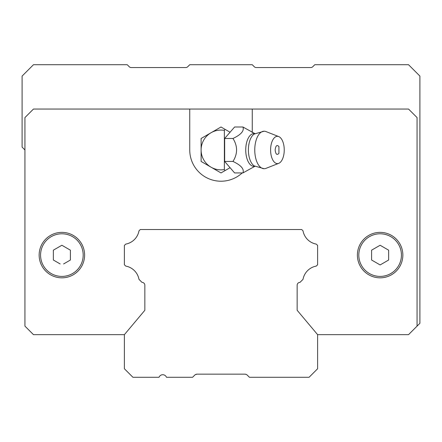<?xml version="1.0" encoding="UTF-8"?>
<svg xmlns="http://www.w3.org/2000/svg" width="442" height="442" viewBox="0 0 442 442"><rect width="100%" height="100%" fill="white"/><g stroke="black" fill="none" stroke-linecap="round" stroke-linejoin="round"><path stroke-width="0.66" d="M197.121 374.153L244.879 374.153A3.409 3.409 0 0 1 247.288 375.153L249.415 377.28L309.085 377.28L317.61 368.755L317.61 334.655L297.151 310.278L297.151 285.217A2.84 2.84 0 0 1 299.991 282.377L303.019 279.344A16.481 16.481 0 0 1 316.284 266.084L317.61 264.758L317.61 245.437L316.284 244.111A16.481 16.481 0 0 1 303.019 230.851L301.698 229.525L140.302 229.525L138.981 230.851A16.481 16.481 0 0 1 125.716 244.111L124.39 245.437L124.39 264.758L125.716 266.084A16.481 16.481 0 0 1 138.981 279.344L142.009 282.377A2.84 2.84 0 0 1 144.849 285.217L144.849 310.278L124.39 334.655L124.39 368.755L132.915 377.28L159.037 377.28A3.978 3.978 0 0 1 166.468 377.28L192.585 377.28L194.712 375.153A3.409 3.409 0 0 1 197.121 374.153L195.425 374.606M246.1 374.38L244.879 374.153M317.61 334.655L408.535 334.655L419.9 323.29L419.9 76.085L408.535 64.72L314.765 64.72L312.77 66.72A2.84 2.84 0 0 1 310.748 67.565L256.272 67.565A2.84 2.84 0 0 1 254.266 66.731L252.255 64.72L189.745 64.72L187.734 66.731A2.84 2.84 0 0 1 185.728 67.565L131.252 67.565A2.84 2.84 0 0 1 129.23 66.72L127.235 64.72L33.465 64.72L22.1 76.085L22.1 147.125L24.94 149.965M303.118 278.863A16.481 16.481 0 0 1 315.798 266.178M417.06 326.135L417.06 117.572L408.535 109.047L33.465 109.047L24.94 117.572L24.94 326.135L33.465 334.655L124.39 334.655M252.255 109.047L252.255 132.578M242.199 172.933A31.255 31.255 0 0 1 189.745 149.965L189.745 109.047M144.849 285.217L144.849 310.278M61.88 232.365A22.73 22.73 0 0 1 81.566 266.465A22.73 22.73 0 0 1 42.194 266.465A22.73 22.73 0 0 1 61.88 232.365M380.12 232.365A22.73 22.73 0 0 1 399.806 266.465A22.73 22.73 0 0 1 360.434 266.465A22.73 22.73 0 0 1 380.12 232.365M358.81 255.095A21.31 21.31 0 0 1 390.778 236.641A21.31 21.31 0 0 1 390.778 273.554A21.31 21.31 0 0 1 358.81 255.095A21.31 21.31 0 0 1 398.573 244.443A21.31 21.31 0 0 1 385.634 275.681A21.31 21.31 0 0 1 358.81 255.095M61.88 276.41A21.31 21.31 0 0 1 43.426 244.443A21.31 21.31 0 0 1 80.334 244.443A21.31 21.31 0 0 1 61.88 276.41M60.173 263.957L53.355 260.018L53.355 250.178L61.88 245.255L70.405 250.178L70.405 260.018L63.587 263.957M388.645 250.178L388.645 260.018L380.12 264.94L371.595 260.018L371.595 250.178L380.12 245.255L388.645 250.178M53.355 258.051L53.355 260.018M70.405 260.018L70.405 250.178L68.698 249.194M381.827 246.238L380.12 245.255L378.413 246.238M225.033 170.606L224.37 169.568A19.89 19.89 0 0 1 211.055 167.192L201.11 161.446L201.11 138.479L221 126.998L230.067 132.235L224.658 138.479L224.658 161.446L230.067 167.695L221 172.933L211.055 167.192A19.89 19.89 0 0 1 224.37 130.362L225.033 129.324M224.37 169.568L224.37 130.362M230.067 132.235L234.603 126.998L242.923 126.998L255.216 133.804L254.288 134.003A16.702 8.354 90 0 0 248.398 149.965A16.702 8.354 90 0 0 254.288 165.927L264.134 168.717A18.752 9.376 -90 0 1 254.758 149.965A18.752 9.376 -90 0 1 264.134 131.213A18.752 9.376 -90 0 1 265.935 131.561L278.731 136.578A13.641 6.818 -90 0 1 284.239 149.965A13.641 6.818 -90 0 1 278.731 163.347A13.641 6.818 -90 0 1 270.598 149.965A13.641 6.818 -90 0 1 278.731 136.578M255.216 166.126L242.923 172.933L234.603 172.933L230.067 167.695M242.923 172.933C244.382 169.093 241.067 165.264 232.978 161.446L224.658 161.446M232.978 161.446C237.763 153.777 237.763 146.125 232.978 138.479L224.658 138.479M232.978 138.479C241.083 134.644 244.398 130.815 242.923 126.998M278.731 163.347L265.935 168.369A18.752 9.376 -90 0 1 264.134 168.717M275.145 149.965C275.686 145.628 276.946 144.495 278.924 146.556L278.924 153.374C276.946 155.435 275.686 154.302 275.145 149.965M254.807 133.694A16.371 8.183 90 0 0 245.735 149.965A16.371 8.183 90 0 0 254.807 166.236M254.288 134.003L264.134 131.213"/></g></svg>
